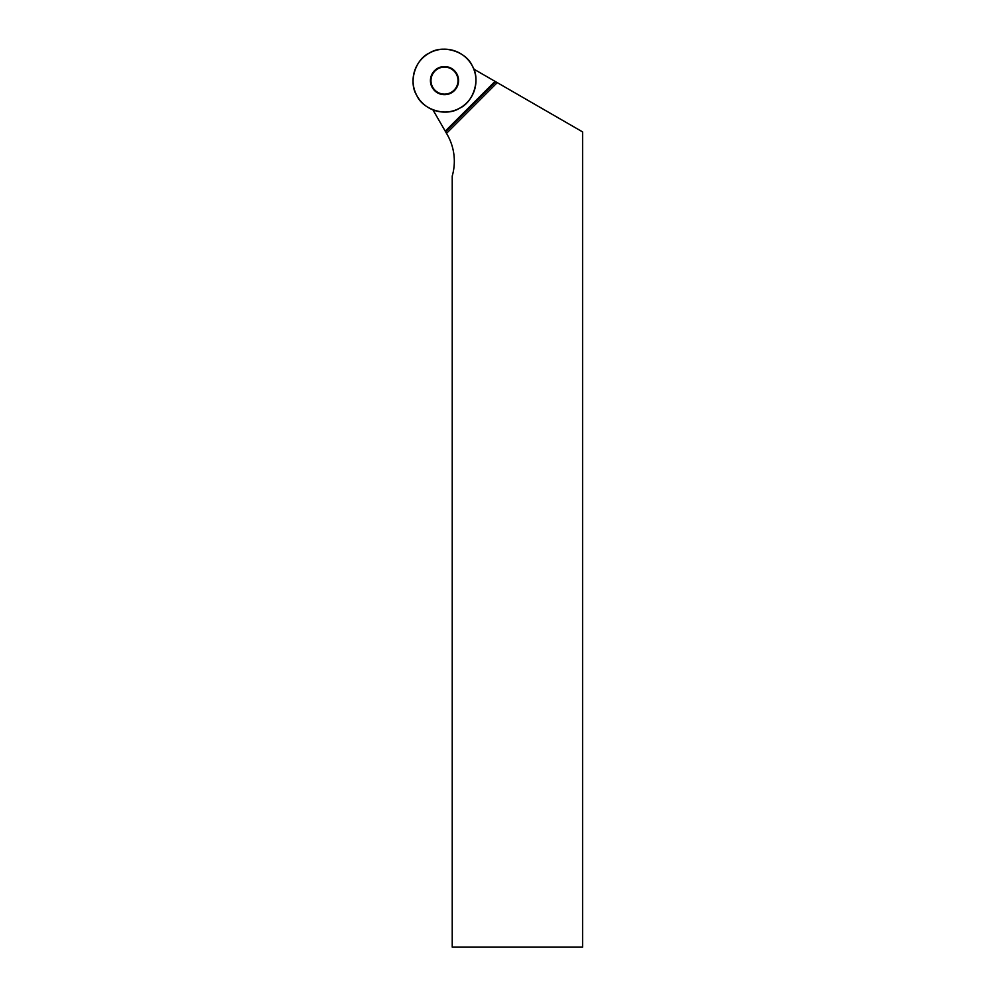 <?xml version="1.0" encoding="UTF-8"?>
<svg xmlns="http://www.w3.org/2000/svg" width="997" height="997" viewBox="0 0 997 997"><rect width="100%" height="100%" fill="white"/><g stroke="black" fill="none" stroke-linecap="round" stroke-linejoin="round"><path stroke-width="1.5" d="M454.445 90.565A14.07 14.07 0 0 1 430.903 84.259A14.07 14.07 0 0 1 448.139 67.023A14.07 14.07 0 0 1 454.445 90.565M429.682 52.891A31.443 31.443 0 0 1 475.93 81.654A31.443 31.443 0 0 1 427.887 107.315A31.443 31.443 0 0 1 429.682 52.891C442.743 44.317 466.147 51.42 472.229 65.802C480.803 78.863 473.7 102.267 459.318 108.349C446.257 116.923 422.853 109.82 416.771 95.438C408.197 82.377 415.3 58.973 429.682 52.891M446.506 133.361L447.167 134.495A53.452 53.452 0 0 1 452.227 176.045L452.227 947.15L582.584 947.15L582.584 131.903L497.241 82.626L446.506 133.361L445.622 131.816L495.696 81.742L497.241 82.626M432.935 109.857L445.622 131.816M473.737 69.067L495.696 81.742M454.059 90.179A13.522 13.522 0 0 1 431.439 84.122A13.522 13.522 0 0 1 448.002 67.559A13.522 13.522 0 0 1 454.059 90.179M495.035 81.355L445.235 131.155"/></g></svg>
